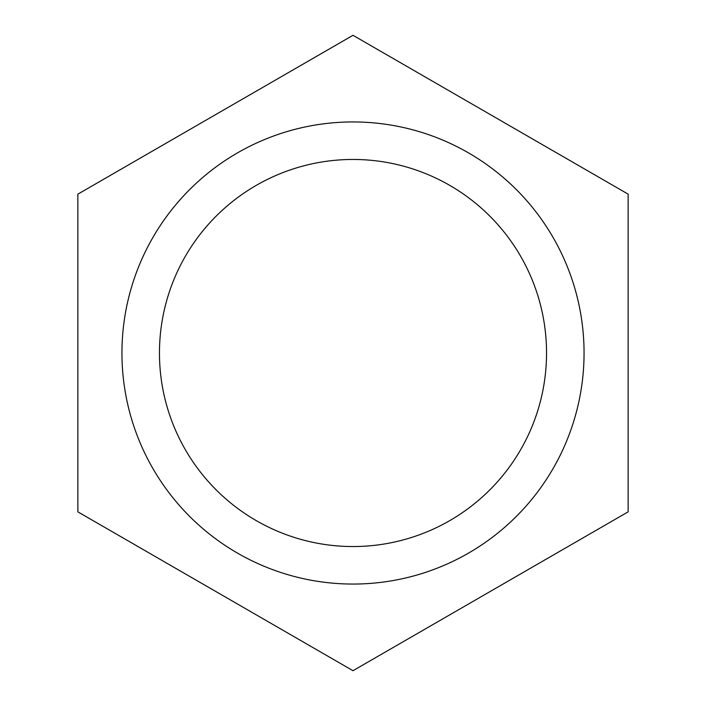 <?xml version="1.0" encoding="UTF-8"?>
<svg xmlns="http://www.w3.org/2000/svg" width="706" height="706" viewBox="0 0 706 706"><rect width="100%" height="100%" fill="white"/><g stroke="black" fill="none" stroke-linecap="round" stroke-linejoin="round"><path stroke-width="1.06" d="M353 670.7L77.863 511.85L77.863 194.15L353 35.3L628.137 194.15L628.137 511.85L353 670.7M159.459 353A193.541 193.541 0 0 1 449.766 185.387A193.541 193.541 0 0 1 449.766 520.613A193.541 193.541 0 0 1 159.459 353M121.944 353A231.056 231.056 0 0 0 353 584.056A231.056 231.056 0 0 0 584.056 353A231.056 231.056 0 0 0 353 121.944A231.056 231.056 0 0 0 121.944 353"/></g></svg>
